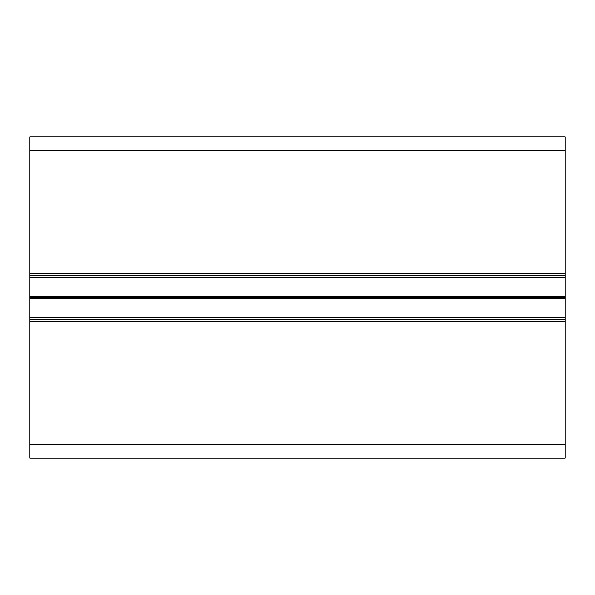 <?xml version="1.0" encoding="UTF-8"?>
<svg xmlns="http://www.w3.org/2000/svg" width="595" height="595" viewBox="0 0 595 595"><rect width="100%" height="100%" fill="white"/><g stroke="black" fill="none" stroke-linecap="round" stroke-linejoin="round"><path stroke-width="0.89" d="M29.75 298.601L29.75 136.85L565.25 136.85L565.25 458.15L29.75 458.15L29.75 319.723L565.25 319.723L29.75 319.723L29.75 298.601L565.25 298.601M29.75 297.5L565.25 297.5M29.75 296.399L565.25 296.399M29.75 275.277L565.25 275.277M29.75 136.85L565.25 136.85L29.75 136.85M29.75 444.762L565.25 444.762M29.75 321.33L565.25 321.33M29.75 317.849L565.25 317.849M29.75 277.151L565.25 277.151M29.75 273.67L565.25 273.67M29.75 150.238L565.25 150.238"/></g></svg>
